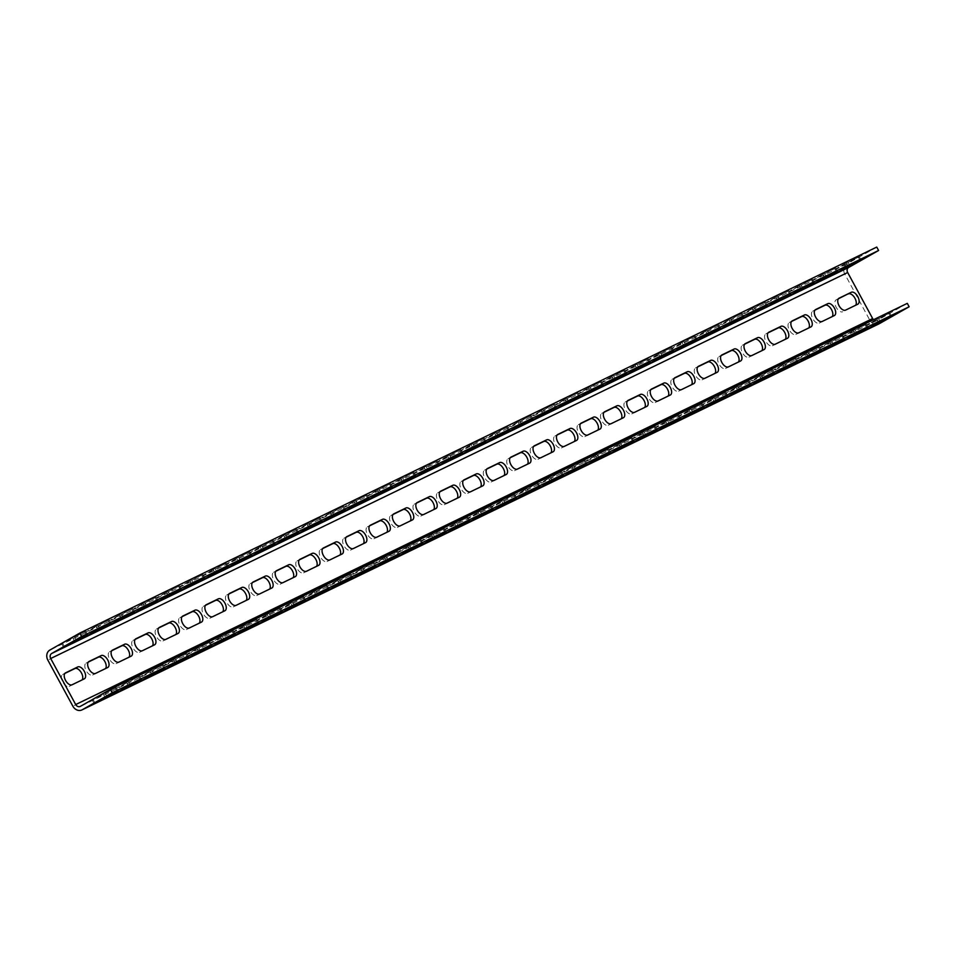 <?xml version="1.0" encoding="UTF-8"?>
<svg xmlns="http://www.w3.org/2000/svg" width="957" height="957" viewBox="0 0 957 957"><rect width="100%" height="100%" fill="white"/><g stroke="black" fill="none" stroke-linecap="round" stroke-linejoin="round"><path stroke-width="0.72" stroke-dasharray="4.79 3.59" d="M876.744 247.073L846.801 264.06A7.764 6.555 -115.8 0 0 844.804 274.121L869.805 320.164A7.764 6.555 -115.8 0 0 878.562 324.064M907.296 303.357L877.366 320.344A3.888 3.278 64.2 0 1 877.198 320.428A3.888 3.278 64.2 0 1 873.55 319.698M846.096 262.984L836.119 268.654L859.266 256.667L846.096 262.984L847.95 266.393M822.661 274.336L812.684 280.006L835.832 268.02L822.661 274.336L824.515 277.745M799.215 285.688L789.238 291.359L812.385 279.372L799.215 285.688L801.069 289.098M775.78 297.041L765.803 302.711L788.951 290.725L775.78 297.041L777.634 300.45M752.334 308.393L742.357 314.063L765.504 302.089L752.334 308.393L754.188 311.815M728.899 319.746L718.922 325.416L742.07 313.441L728.899 319.746L730.753 323.167M705.465 331.11L695.476 336.768L718.623 324.794L705.465 331.11L707.307 334.519M682.018 342.462L672.041 348.121L695.189 336.146L682.018 342.462L683.872 345.872M658.583 353.815L648.595 359.473L671.754 347.499L658.583 353.815L660.426 357.224M635.137 365.167L625.16 370.826L648.308 358.851L635.137 365.167L636.991 368.577M611.702 376.52L601.726 382.178L624.873 370.203L611.702 376.52L613.557 379.929M588.256 387.872L578.279 393.53L601.427 381.556L588.256 387.872L590.11 391.281M564.821 399.225L554.845 404.883L577.992 392.908L564.821 399.225L566.676 402.634M541.375 410.577L531.398 416.235L554.546 404.261L541.375 410.577L543.229 413.986M517.94 421.929L507.964 427.588L531.111 415.613L517.94 421.929L519.795 425.339M494.494 433.282L484.517 438.94L507.665 426.966L494.494 433.282L496.348 436.691M471.059 444.634L461.083 450.292L484.23 438.318L471.059 444.634L472.914 448.043M447.625 455.987L437.636 461.645L460.796 449.67L447.625 455.987L449.467 459.396M424.178 467.339L414.202 473.009L437.349 461.023L424.178 467.339L426.032 470.748M400.744 478.691L390.755 484.362L413.914 472.375L400.744 478.691L402.586 482.101M377.297 490.044L367.321 495.714L390.468 483.728L377.297 490.044L379.151 493.453M353.863 501.396L343.886 507.066L367.033 495.08L353.863 501.396L355.717 504.806M330.416 512.749L320.439 518.419L343.587 506.444L330.416 512.749L332.27 516.17M306.982 524.101L297.005 529.771L320.152 517.797L306.982 524.101L308.836 527.522M283.535 535.465L273.558 541.124L296.706 529.149L283.535 535.465L285.389 538.875M260.101 546.818L250.124 552.476L273.271 540.502L260.101 546.818L261.955 550.227M236.666 558.17L226.677 563.829L249.837 551.854L236.666 558.17L238.508 561.58M213.22 569.523L203.243 575.181L226.39 563.206L213.22 569.523L215.074 572.932M189.785 580.875L179.796 586.533L202.956 574.559L189.785 580.875L191.627 584.284M166.339 592.227L156.362 597.886L179.509 585.911L166.339 592.227L168.193 595.637M142.904 603.58L132.927 609.238L156.075 597.264L142.904 603.58L144.758 606.989M119.458 614.932L109.481 620.591L132.628 608.616L119.458 614.932L121.312 618.342M96.023 626.285L86.046 631.943L109.194 619.969L96.023 626.285L97.877 629.694M72.576 637.637L62.6 643.295L85.747 631.321L72.576 637.637L74.431 641.046M876.648 319.267L866.671 324.925L889.819 312.951L876.648 319.267L878.502 322.676M853.213 330.62L843.237 336.278L866.384 324.303L853.213 330.62L855.068 334.029M829.779 341.972L819.79 347.63L842.95 335.656L829.779 341.972L831.621 345.381M806.332 353.324L796.356 358.983L819.503 347.008L806.332 353.324L808.187 356.734M782.898 364.677L772.909 370.335L796.068 358.361L782.898 364.677L784.74 368.086M759.451 376.029L749.475 381.687L772.622 369.713L759.451 376.029L761.305 379.439M736.017 387.382L726.04 393.04L749.187 381.065L736.017 387.382L737.871 390.791M712.57 398.734L702.594 404.392L725.741 392.418L712.57 398.734L714.424 402.143M689.136 410.086L679.159 415.745L702.306 403.77L689.136 410.086L690.99 413.496M665.689 421.439L655.712 427.097L678.86 415.123L665.689 421.439L667.543 424.848M642.255 432.791L632.278 438.45L655.425 426.475L642.255 432.791L644.109 436.201M618.82 444.144L608.831 449.802L631.991 437.827L618.82 444.144L620.662 447.553M595.374 455.496L585.397 461.166L608.544 449.18L595.374 455.496L597.228 458.905M571.939 466.849L561.95 472.519L585.11 460.532L571.939 466.849L573.781 470.258M548.493 478.201L538.516 483.871L561.663 471.885L548.493 478.201L550.347 481.61M525.058 489.553L515.081 495.224L538.229 483.249L525.058 489.553L526.912 492.963M501.612 500.906L491.635 506.576L514.782 494.602L501.612 500.906L503.466 504.327M478.177 512.258L468.2 517.928L491.348 505.954L478.177 512.258L480.031 515.679M454.731 523.623L444.754 529.281L467.901 517.306L454.731 523.623L456.585 527.032M431.296 534.975L421.319 540.633L444.467 528.659L431.296 534.975L433.15 538.384M407.849 546.327L397.873 551.986L421.02 540.011L407.849 546.327L409.704 549.737M384.415 557.68L374.438 563.338L397.586 551.364L384.415 557.68L386.269 561.089M360.98 569.032L350.992 574.69L374.151 562.716L360.98 569.032L362.823 572.442M337.534 580.385L327.557 586.043L350.705 574.068L337.534 580.385L339.388 583.794M314.099 591.737L304.111 597.395L327.27 585.421L314.099 591.737L315.954 595.146M290.653 603.089L280.676 608.748L303.824 596.773L290.653 603.089L292.507 606.499M267.218 614.442L257.242 620.1L280.389 608.126L267.218 614.442L269.073 617.851M243.772 625.794L233.795 631.453L256.943 619.478L243.772 625.794L245.626 629.204M220.337 637.147L210.361 642.805L233.508 630.83L220.337 637.147L222.191 640.556M196.891 648.499L186.914 654.169L210.061 642.183L196.891 648.499L198.745 651.908M173.456 659.852L163.48 665.522L186.627 653.535L173.456 659.852L175.31 663.261M150.022 671.204L140.033 676.874L163.192 664.888L150.022 671.204L151.864 674.613M126.575 682.556L116.598 688.227L139.746 676.24L126.575 682.556L128.429 685.966M103.141 693.909L93.152 699.579L116.311 687.604L103.141 693.909L104.983 697.318M857.891 304.159L855.032 305.773A6.795 3.637 60.4 0 1 854.924 305.833L845.581 310.128M838.392 298.763L836.251 299.804A6.795 3.637 60.4 0 0 836.143 299.864A6.795 3.637 60.4 0 0 836.262 307.46A6.795 3.637 60.4 0 0 842.734 311.743M855.032 305.773A6.795 3.637 60.4 0 0 855.642 305.259M832.195 316.611A6.795 3.637 -119.6 0 1 831.597 317.126A6.795 3.637 -119.6 0 1 831.477 317.186L819.288 323.095A6.795 3.637 -119.6 0 1 812.828 318.813A6.795 3.637 -119.6 0 1 812.696 311.216A6.795 3.637 -119.6 0 1 812.816 311.157L814.945 310.116M808.761 327.964A6.795 3.637 -119.6 0 1 808.151 328.478A6.795 3.637 -119.6 0 1 808.043 328.538L795.853 334.448A6.795 3.637 -119.6 0 1 789.393 330.177A6.795 3.637 -119.6 0 1 789.262 322.569A6.795 3.637 -119.6 0 1 789.369 322.509L791.511 321.468M785.314 339.316A6.795 3.637 -119.6 0 1 784.716 339.843A6.795 3.637 -119.6 0 1 784.596 339.891L772.419 345.8A6.795 3.637 -119.6 0 1 765.947 341.529A6.795 3.637 -119.6 0 1 765.815 333.921A6.795 3.637 -119.6 0 1 765.935 333.861L768.064 332.833M761.88 350.669A6.795 3.637 -119.6 0 1 761.27 351.195A6.795 3.637 -119.6 0 1 761.162 351.255L748.972 357.152A6.795 3.637 -119.6 0 1 742.512 352.882A6.795 3.637 -119.6 0 1 742.381 345.274A6.795 3.637 -119.6 0 1 742.488 345.214L744.63 344.185M738.433 362.021A6.795 3.637 -119.6 0 1 737.835 362.547A6.795 3.637 -119.6 0 1 737.727 362.607L725.538 368.505A6.795 3.637 -119.6 0 1 719.066 364.234A6.795 3.637 -119.6 0 1 718.934 356.626A6.795 3.637 -119.6 0 1 719.054 356.566L721.183 355.537M714.999 373.374A6.795 3.637 -119.6 0 1 714.401 373.9A6.795 3.637 -119.6 0 1 714.281 373.96L702.091 379.857A6.795 3.637 -119.6 0 1 695.631 375.587A6.795 3.637 -119.6 0 1 695.5 367.978A6.795 3.637 -119.6 0 1 695.607 367.919L697.749 366.89M691.552 384.726A6.795 3.637 -119.6 0 1 690.954 385.252A6.795 3.637 -119.6 0 1 690.846 385.312L678.657 391.21A6.795 3.637 -119.6 0 1 672.185 386.939A6.795 3.637 -119.6 0 1 672.065 379.331A6.795 3.637 -119.6 0 1 672.173 379.271L674.314 378.242M668.118 396.078A6.795 3.637 -119.6 0 1 667.519 396.605A6.795 3.637 -119.6 0 1 667.4 396.665L655.21 402.562A6.795 3.637 -119.6 0 1 648.75 398.291A6.795 3.637 -119.6 0 1 648.619 390.683A6.795 3.637 -119.6 0 1 648.726 390.623L650.868 389.595M644.671 407.431A6.795 3.637 -119.6 0 1 644.073 407.957A6.795 3.637 -119.6 0 1 643.965 408.017L631.776 413.914A6.795 3.637 -119.6 0 1 625.304 409.644A6.795 3.637 -119.6 0 1 625.184 402.036A6.795 3.637 -119.6 0 1 625.292 401.976L627.433 400.947M621.237 418.783A6.795 3.637 -119.6 0 1 620.638 419.31A6.795 3.637 -119.6 0 1 620.519 419.369L608.329 425.267A6.795 3.637 -119.6 0 1 601.869 420.996A6.795 3.637 -119.6 0 1 601.738 413.388A6.795 3.637 -119.6 0 1 601.857 413.328L603.987 412.3M597.802 430.136A6.795 3.637 -119.6 0 1 597.192 430.662A6.795 3.637 -119.6 0 1 597.084 430.722L584.894 436.619A6.795 3.637 -119.6 0 1 578.435 432.349A6.795 3.637 -119.6 0 1 578.303 424.741A6.795 3.637 -119.6 0 1 578.411 424.693L580.552 423.652M574.356 441.488A6.795 3.637 -119.6 0 1 573.757 442.014A6.795 3.637 -119.6 0 1 573.638 442.074L561.46 447.972A6.795 3.637 -119.6 0 1 554.988 443.701A6.795 3.637 -119.6 0 1 554.857 436.105A6.795 3.637 -119.6 0 1 554.976 436.045L557.106 435.004M550.921 452.84A6.795 3.637 -119.6 0 1 550.311 453.367A6.795 3.637 -119.6 0 1 550.203 453.427L538.013 459.336A6.795 3.637 -119.6 0 1 531.554 455.053A6.795 3.637 -119.6 0 1 531.422 447.457A6.795 3.637 -119.6 0 1 531.53 447.398L533.671 446.357M527.474 464.193A6.795 3.637 -119.6 0 1 526.876 464.719A6.795 3.637 -119.6 0 1 526.769 464.779L514.579 470.688A6.795 3.637 -119.6 0 1 508.107 466.406A6.795 3.637 -119.6 0 1 507.976 458.81A6.795 3.637 -119.6 0 1 508.095 458.75L510.225 457.709M504.04 475.545A6.795 3.637 -119.6 0 1 503.43 476.072A6.795 3.637 -119.6 0 1 503.322 476.131L491.132 482.041A6.795 3.637 -119.6 0 1 484.673 477.758A6.795 3.637 -119.6 0 1 484.541 470.162A6.795 3.637 -119.6 0 1 484.649 470.102L486.79 469.062M480.593 486.898A6.795 3.637 -119.6 0 1 479.995 487.424A6.795 3.637 -119.6 0 1 479.888 487.484L467.698 493.393A6.795 3.637 -119.6 0 1 461.226 489.111A6.795 3.637 -119.6 0 1 461.095 481.515A6.795 3.637 -119.6 0 1 461.214 481.455L463.355 480.414M457.159 498.262A6.795 3.637 -119.6 0 1 456.561 498.776A6.795 3.637 -119.6 0 1 456.441 498.836L444.251 504.746A6.795 3.637 -119.6 0 1 437.792 500.463A6.795 3.637 -119.6 0 1 437.66 492.867A6.795 3.637 -119.6 0 1 437.768 492.807L439.909 491.766M433.712 509.614A6.795 3.637 -119.6 0 1 433.114 510.129A6.795 3.637 -119.6 0 1 433.007 510.189L420.817 516.098A6.795 3.637 -119.6 0 1 414.345 511.816A6.795 3.637 -119.6 0 1 414.225 504.219A6.795 3.637 -119.6 0 1 414.333 504.16L416.474 503.119M410.278 520.967A6.795 3.637 -119.6 0 1 409.68 521.481A6.795 3.637 -119.6 0 1 409.56 521.541L397.37 527.451A6.795 3.637 -119.6 0 1 390.911 523.168A6.795 3.637 -119.6 0 1 390.779 515.572A6.795 3.637 -119.6 0 1 390.899 515.512L393.028 514.471M386.843 532.319A6.795 3.637 -119.6 0 1 386.233 532.834A6.795 3.637 -119.6 0 1 386.126 532.893L373.936 538.803A6.795 3.637 -119.6 0 1 367.464 534.532A6.795 3.637 -119.6 0 1 367.344 526.924A6.795 3.637 -119.6 0 1 367.452 526.864L369.593 525.836M363.397 543.672A6.795 3.637 -119.6 0 1 362.799 544.198A6.795 3.637 -119.6 0 1 362.679 544.246L350.489 550.155A6.795 3.637 -119.6 0 1 344.03 545.885A6.795 3.637 -119.6 0 1 343.898 538.277A6.795 3.637 -119.6 0 1 344.018 538.217L346.147 537.188M339.962 555.024A6.795 3.637 -119.6 0 1 339.352 555.55A6.795 3.637 -119.6 0 1 339.245 555.61L327.055 561.508A6.795 3.637 -119.6 0 1 320.595 557.237A6.795 3.637 -119.6 0 1 320.463 549.629A6.795 3.637 -119.6 0 1 320.571 549.569L322.712 548.54M316.516 566.377A6.795 3.637 -119.6 0 1 315.918 566.903A6.795 3.637 -119.6 0 1 315.798 566.963L303.62 572.86A6.795 3.637 -119.6 0 1 297.149 568.59A6.795 3.637 -119.6 0 1 297.017 560.981A6.795 3.637 -119.6 0 1 297.137 560.922L299.266 559.893M293.081 577.729A6.795 3.637 -119.6 0 1 292.471 578.255A6.795 3.637 -119.6 0 1 292.363 578.315L280.174 584.213A6.795 3.637 -119.6 0 1 273.714 579.942A6.795 3.637 -119.6 0 1 273.582 572.334A6.795 3.637 -119.6 0 1 273.69 572.274L275.831 571.245M269.635 589.081A6.795 3.637 -119.6 0 1 269.037 589.608A6.795 3.637 -119.6 0 1 268.929 589.668L256.739 595.565A6.795 3.637 -119.6 0 1 250.267 591.294A6.795 3.637 -119.6 0 1 250.136 583.686A6.795 3.637 -119.6 0 1 250.255 583.626L252.385 582.598M246.2 600.434A6.795 3.637 -119.6 0 1 245.602 600.96A6.795 3.637 -119.6 0 1 245.482 601.02L233.293 606.917A6.795 3.637 -119.6 0 1 226.833 602.647A6.795 3.637 -119.6 0 1 226.701 595.039A6.795 3.637 -119.6 0 1 226.809 594.979L228.95 593.95M222.754 611.786A6.795 3.637 -119.6 0 1 222.156 612.313A6.795 3.637 -119.6 0 1 222.048 612.372L209.858 618.27A6.795 3.637 -119.6 0 1 203.386 613.999A6.795 3.637 -119.6 0 1 203.267 606.391A6.795 3.637 -119.6 0 1 203.374 606.331L205.516 605.303M199.319 623.139A6.795 3.637 -119.6 0 1 198.721 623.665A6.795 3.637 -119.6 0 1 198.601 623.725L186.412 629.622A6.795 3.637 -119.6 0 1 179.952 625.352A6.795 3.637 -119.6 0 1 179.82 617.744A6.795 3.637 -119.6 0 1 179.94 617.684L182.069 616.655M175.885 634.491A6.795 3.637 -119.6 0 1 175.275 635.017A6.795 3.637 -119.6 0 1 175.167 635.077L162.977 640.975A6.795 3.637 -119.6 0 1 156.505 636.704A6.795 3.637 -119.6 0 1 156.386 629.096A6.795 3.637 -119.6 0 1 156.493 629.048L158.635 628.007M152.438 645.843A6.795 3.637 -119.6 0 1 151.84 646.37A6.795 3.637 -119.6 0 1 151.72 646.43L139.531 652.327A6.795 3.637 -119.6 0 1 133.071 648.056A6.795 3.637 -119.6 0 1 132.939 640.46A6.795 3.637 -119.6 0 1 133.059 640.4L135.188 639.36M129.004 657.196A6.795 3.637 -119.6 0 1 128.394 657.722A6.795 3.637 -119.6 0 1 128.286 657.782L116.096 663.691A6.795 3.637 -119.6 0 1 109.636 659.409A6.795 3.637 -119.6 0 1 109.505 651.813A6.795 3.637 -119.6 0 1 109.612 651.753L111.754 650.712M105.557 668.548A6.795 3.637 -119.6 0 1 104.959 669.075A6.795 3.637 -119.6 0 1 104.839 669.134L92.662 675.044A6.795 3.637 -119.6 0 1 86.19 670.761A6.795 3.637 -119.6 0 1 86.058 663.165A6.795 3.637 -119.6 0 1 86.178 663.105L88.307 662.065M82.123 679.901A6.795 3.637 -119.6 0 1 81.512 680.427A6.795 3.637 -119.6 0 1 81.405 680.487L69.215 686.396A6.795 3.637 -119.6 0 1 62.755 682.114A6.795 3.637 -119.6 0 1 62.624 674.518A6.795 3.637 -119.6 0 1 62.731 674.458L64.873 673.417M846.801 264.06L49.848 650.066M877.366 320.344L80.4 706.35M869.805 320.164L72.852 706.17M844.804 274.121L47.85 660.127M854.924 305.833L857.771 304.218M836.251 299.804L838.882 298.309M819.288 323.095L822.147 321.48M812.816 311.157L815.448 309.661M831.477 317.186L834.337 315.571M795.853 334.448L798.7 332.833M789.369 322.509L792.001 321.014M808.043 328.538L810.89 326.923M772.419 345.8L775.266 344.185M765.935 333.861L768.567 332.366M784.596 339.891L787.455 338.276M748.972 357.152L751.819 355.537M742.488 345.214L745.12 343.719M761.162 351.255L764.009 349.628M725.538 368.505L728.385 366.89M719.054 356.566L721.686 355.071M737.727 362.607L740.574 360.98M702.091 379.857L704.95 378.242M695.607 367.919L698.239 366.423M714.281 373.96L717.128 372.333M678.657 391.21L681.504 389.595M672.173 379.271L674.805 377.788M690.846 385.312L693.693 383.685M655.21 402.562L658.069 400.947M648.726 390.623L651.358 389.14M667.4 396.665L670.259 395.038M631.776 413.914L634.623 412.3M625.292 401.976L627.924 400.493M643.965 408.017L646.812 406.402M608.329 425.267L611.188 423.652M601.857 413.328L604.477 411.845M620.519 419.369L623.378 417.754M584.894 436.619L587.742 435.004M578.411 424.693L581.043 423.197M597.084 430.722L599.931 429.107M561.46 447.972L564.307 446.357M554.976 436.045L557.608 434.55M573.638 442.074L576.497 440.459M538.013 459.336L540.861 457.709M531.53 447.398L534.162 445.902M550.203 453.427L553.05 451.812M514.579 470.688L517.426 469.062M508.095 458.75L510.727 457.255M526.769 464.779L529.616 463.164M491.132 482.041L493.991 480.414M484.649 470.102L487.28 468.607M503.322 476.131L506.169 474.516M467.698 493.393L470.545 491.766M461.214 481.455L463.846 479.959M479.888 487.484L482.735 485.869M444.251 504.746L447.11 503.131M437.768 492.807L440.399 491.312M456.441 498.836L459.3 497.221M420.817 516.098L423.664 514.483M414.333 504.16L416.965 502.664M433.007 510.189L435.854 508.574M397.37 527.451L400.229 525.836M390.899 515.512L393.518 514.017M409.56 521.541L412.419 519.926M373.936 538.803L376.783 537.188M367.452 526.864L370.084 525.369M386.126 532.893L388.973 531.279M350.489 550.155L353.348 548.54M344.018 538.217L346.649 536.721M362.679 544.246L365.538 542.631M327.055 561.508L329.902 559.893M320.571 549.569L323.203 548.074M339.245 555.61L342.092 553.983M303.62 572.86L306.467 571.245M297.137 560.922L299.768 559.426M315.798 566.963L318.657 565.336M280.174 584.213L283.021 582.598M273.69 572.274L276.322 570.779M292.363 578.315L295.211 576.688M256.739 595.565L259.586 593.95M250.255 583.626L252.887 582.143M268.929 589.668L271.776 588.041M233.293 606.917L236.152 605.303M226.809 594.979L229.441 593.496M245.482 601.02L248.33 599.405M209.858 618.27L212.705 616.655M203.374 606.331L206.006 604.848M222.048 612.372L224.895 610.757M186.412 629.622L189.271 628.007M179.94 617.684L182.56 616.2M198.601 623.725L201.46 622.11M162.977 640.975L165.824 639.36M156.493 629.048L159.125 627.553M175.167 635.077L178.014 633.462M139.531 652.327L142.39 650.712M133.059 640.4L135.679 638.905M151.72 646.43L154.579 644.815M116.096 663.691L118.943 662.065M109.612 651.753L112.244 650.258M128.286 657.782L131.133 656.167M92.662 675.044L95.509 673.417M86.178 663.105L88.81 661.61M104.839 669.134L107.698 667.519M69.215 686.396L72.062 684.769M62.731 674.458L65.363 672.962M81.405 680.487L84.252 678.872M837.865 271.872L836.119 268.654M868.43 328.143L866.671 324.925M849.804 265.496L848.309 262.744M880.356 321.779L878.861 319.016M860.14 260.495L858.285 257.086M890.692 316.767L888.838 313.358M814.431 283.224L812.684 280.006M844.983 339.496L843.237 336.278M826.358 276.848L824.862 274.097M856.922 333.132L855.426 330.368M836.693 271.848L834.851 268.439M867.257 328.119L865.403 324.71M790.984 294.577L789.238 291.359M821.549 350.848L819.79 347.63M802.923 288.201L801.428 285.449M833.475 344.484L831.98 341.721M813.259 283.2L811.404 279.791M843.811 339.472L841.957 336.063M767.55 305.929L765.803 302.711M798.102 362.201L796.356 358.983M779.488 299.553L777.993 296.802M810.041 355.837L808.545 353.085M789.824 294.553L787.97 291.143M820.376 350.824L818.522 347.415M744.103 317.281L742.357 314.063M774.668 373.553L772.909 370.335M756.042 310.905L754.547 308.154M786.594 367.189L785.099 364.438M766.378 305.905L764.523 302.496M796.93 362.177L795.088 358.767M720.669 328.634L718.922 325.416M751.221 384.905L749.475 381.687M732.607 322.27L731.112 319.506M763.16 378.541L761.664 375.79M742.943 317.257L741.089 313.848M773.495 373.529L771.641 370.12M697.234 339.986L695.476 336.768M727.787 396.27L726.04 393.04M709.161 333.622L707.666 330.859M739.713 389.894L738.218 387.142M719.497 328.61L717.642 325.201M750.049 384.881L748.207 381.472M673.788 351.339L672.041 348.121M704.34 407.622L702.594 404.392M685.726 344.975L684.231 342.211M716.279 401.246L714.783 398.495M696.062 339.962L694.208 336.553M726.614 396.246L724.76 392.825M650.353 362.691L648.595 359.473M680.906 418.975L679.159 415.745M662.28 356.327L660.785 353.564M692.844 412.599L691.349 409.847M672.615 351.315L670.773 347.905M703.18 407.598L701.325 404.177M626.907 374.043L625.16 370.826M657.459 430.327L655.712 427.097M638.845 367.679L637.35 364.928M669.398 423.951L667.902 421.2M649.181 362.667L647.327 359.258M679.733 418.951L677.879 415.541M603.472 385.396L601.726 382.178M634.024 441.679L632.278 438.45M615.399 379.032L613.904 376.28M645.963 435.303L644.468 432.552M625.734 374.02L623.892 370.61M656.299 430.303L654.444 426.894M580.026 396.748L578.279 393.53M610.59 453.032L608.831 449.802M591.964 390.384L590.469 387.633M622.517 446.656L621.021 443.904M602.3 385.372L600.446 381.963M632.852 441.656L630.998 438.246M556.591 408.113L554.845 404.883M587.143 464.384L585.397 461.166M568.53 401.737L567.034 398.985M599.082 458.008L597.587 455.257M578.865 396.724L577.011 393.315M609.418 453.008L607.563 449.599M533.145 419.465L531.398 416.235M563.709 475.737L561.95 472.519M545.083 413.089L543.588 410.338M575.635 469.361L574.14 466.609M555.419 408.077L553.565 404.667M585.971 464.36L584.129 460.951M509.71 430.817L507.964 427.588M540.262 487.089L538.516 483.871M521.649 424.441L520.153 421.69M552.201 480.713L550.706 477.962M531.984 419.441L530.13 416.02M562.537 475.713L560.682 472.303M486.276 442.17L484.517 438.94M516.828 498.441L515.081 495.224M498.202 435.794L496.707 433.043M528.754 492.065L527.259 489.314M508.538 430.794L506.684 427.384M539.09 487.065L537.248 483.656M462.829 453.522L461.083 450.292M493.381 509.794L491.635 506.576M474.768 447.146L473.272 444.395M505.32 503.418L503.825 500.667M485.103 442.146L483.249 438.737M515.656 498.418L513.801 495.008M439.395 464.875L437.636 461.645M469.947 521.146L468.2 517.928M451.321 458.499L449.826 455.747M481.885 514.782L480.39 512.019M461.657 453.498L459.815 450.089M492.221 509.77L490.367 506.361M415.948 476.227L414.202 473.009M446.5 532.499L444.754 529.281M427.887 469.851L426.391 467.1M458.439 526.135L456.944 523.371M438.222 464.851L436.368 461.441M468.774 521.122L466.92 517.713M392.514 487.58L390.755 484.362M423.066 543.851L421.319 540.633M404.44 481.204L402.945 478.452M435.004 537.487L433.509 534.724M414.776 476.203L412.934 472.794M445.34 532.475L443.486 529.065M369.067 498.932L367.321 495.714M399.631 555.204L397.873 551.986M381.006 492.556L379.51 489.805M411.558 548.84L410.063 546.076M391.341 487.556L389.487 484.146M421.893 543.827L420.039 540.418M345.633 510.284L343.886 507.066M376.185 566.556L374.438 563.338M357.571 503.908L356.076 501.157M388.123 560.192L386.628 557.441M367.907 498.908L366.053 495.499M398.459 555.18L396.605 551.77M322.186 521.637L320.439 518.419M352.75 577.908L350.992 574.69M334.125 515.261L332.629 512.509M364.677 571.544L363.182 568.793M344.46 510.26L342.606 506.851M375.012 566.532L373.17 563.123M298.751 532.989L297.005 529.771M329.304 589.273L327.557 586.043M310.69 526.625L309.195 523.862M341.242 582.897L339.747 580.145M321.026 521.613L319.171 518.204M351.578 577.884L349.724 574.475M275.305 544.342L273.558 541.124M305.869 600.625L304.111 597.395M287.244 537.978L285.748 535.214M317.796 594.249L316.3 591.498M297.579 532.965L295.725 529.556M328.131 589.237L326.289 585.828M251.87 555.694L250.124 552.476M282.423 611.978L280.676 608.748M263.809 549.33L262.314 546.567M294.361 605.602L292.866 602.85M274.145 544.318L272.29 540.908M304.697 600.601L302.843 597.18M228.436 567.046L226.677 563.829M258.988 623.33L257.242 620.1M240.363 560.682L238.867 557.919M270.927 616.954L269.431 614.203M250.698 555.67L248.844 552.261M281.262 611.954L279.408 608.532M204.989 578.399L203.243 575.181M235.542 634.682L233.795 631.453M216.928 572.035L215.433 569.283M247.48 628.306L245.985 625.555M227.264 567.023L225.409 563.613M257.816 623.306L255.962 619.897M181.555 589.751L179.796 586.533M212.107 646.035L210.361 642.805M193.481 583.387L191.986 580.636M224.046 639.659L222.55 636.907M203.817 578.375L201.975 574.966M234.381 634.658L232.527 631.249M158.108 601.104L156.362 597.886M188.661 657.387L186.914 654.169M170.047 594.74L168.552 591.988M200.599 651.011L199.104 648.26M180.383 589.727L178.528 586.318M210.935 646.011L209.081 642.602M134.674 612.468L132.927 609.238M165.226 668.74L163.48 665.522M146.6 606.092L145.105 603.341M177.165 662.364L175.669 659.612M156.936 601.08L155.094 597.67M187.5 657.363L185.646 653.954M111.227 623.82L109.481 620.591M141.792 680.092L140.033 676.874M123.166 617.444L121.671 614.693M153.718 673.716L152.223 670.965M133.501 612.444L131.647 609.023M164.054 668.716L162.2 665.306M87.793 635.173L86.046 631.943M118.345 691.444L116.598 688.227M99.731 628.797L98.236 626.045M130.284 685.068L128.788 682.317M110.067 623.797L108.213 620.375M140.619 680.068L138.765 676.659M64.346 646.525L62.6 643.295M94.91 702.797L93.152 699.579M76.285 640.149L74.79 637.398M106.837 696.421L105.342 693.669M86.62 635.149L84.766 631.74M117.173 691.421L115.33 688.011M877.198 320.428L80.244 706.433M838.99 298.249L836.143 299.864M815.555 309.601L812.696 311.216M834.444 315.511L831.597 317.126M792.109 320.954L789.262 322.569M811.01 326.863L808.151 328.478M768.674 332.306L765.815 333.921M787.563 338.216L784.716 339.843M745.228 343.659L742.381 345.274M764.129 349.568L761.27 351.195M721.793 355.011L718.934 356.626M740.682 360.921L737.835 362.547M698.347 366.364L695.5 367.978M717.248 372.273L714.401 373.9M674.912 377.716L672.065 379.331M693.801 383.625L690.954 385.252M651.466 389.068L648.619 390.683M670.367 394.99L667.519 396.605M628.031 400.421L625.184 402.036M646.932 406.342L644.073 407.957M604.597 411.773L601.738 413.388M623.486 417.695L620.638 419.31M581.15 423.126L578.303 424.741M600.051 429.047L597.192 430.662M557.716 434.478L554.857 436.105M576.604 440.399L573.757 442.014M534.269 445.83L531.422 447.457M553.17 451.752L550.311 453.367M510.835 457.183L507.976 458.81M529.723 463.104L526.876 464.719M487.388 468.535L484.541 470.162M506.289 474.457L503.43 476.072M463.954 479.9L461.095 481.515M482.842 485.809L479.995 487.424M440.507 491.252L437.66 492.867M459.408 497.162L456.561 498.776M417.073 502.604L414.225 504.219M435.961 508.514L433.114 510.129M393.626 513.957L390.779 515.572M412.527 519.866L409.68 521.481M370.192 525.309L367.344 526.924M389.092 531.219L386.233 532.834M346.757 536.662L343.898 538.277M365.646 542.571L362.799 544.198M323.31 548.014L320.463 549.629M342.211 553.924L339.352 555.55M299.876 559.367L297.017 560.981M318.765 565.276L315.918 566.903M276.429 570.719L273.582 572.334M295.33 576.628L292.471 578.255M252.995 582.071L250.136 583.686M271.884 587.993L269.037 589.608M229.548 593.424L226.701 595.039M248.449 599.345L245.602 600.96M206.114 604.776L203.267 606.391M225.003 610.698L222.156 612.313M182.667 616.129L179.82 617.744M201.568 622.05L198.721 623.665M159.233 627.481L156.386 629.096M178.134 633.402L175.275 635.017M135.798 638.833L132.939 640.46M154.687 644.755L151.84 646.37M112.352 650.186L109.505 651.813M131.253 656.107L128.394 657.722M88.917 661.538L86.058 663.165M107.806 667.46L104.959 669.075M65.471 672.891L62.624 674.518M84.372 678.812L81.512 680.427M835.138 269.061L836.992 272.47M865.69 325.332L867.544 328.741M859.266 256.667L861.121 260.077M889.819 312.951L891.673 316.36M811.703 280.413L813.546 283.822M842.256 336.685L844.11 340.094M835.832 268.02L837.686 271.429M866.384 324.303L868.238 327.713M788.257 291.765L790.111 295.175M818.809 348.037L820.663 351.446M812.385 279.372L814.24 282.793M842.95 335.656L844.792 339.065M764.822 303.118L766.665 306.527M795.375 359.389L797.229 362.799M788.951 290.725L790.805 294.146M819.503 347.008L821.357 350.418M741.376 314.47L743.23 317.88M771.928 370.742L773.782 374.163M765.504 302.089L767.358 305.498M796.068 358.361L797.911 361.77M717.941 325.823L719.796 329.232M748.494 382.094L750.348 385.515M742.07 313.441L743.924 316.851M772.622 369.713L774.476 373.122M694.495 337.175L696.349 340.584M725.059 393.459L726.901 396.868M718.623 324.794L720.477 328.203M749.187 381.065L751.042 384.475M671.06 348.527L672.915 351.937M701.613 404.811L703.467 408.22M695.189 336.146L697.043 339.556M725.741 392.418L727.595 395.827M647.614 359.88L649.468 363.289M678.178 416.163L680.02 419.573M671.754 347.499L673.596 350.908M702.306 403.77L704.161 407.18M624.179 371.232L626.034 374.642M654.732 427.516L656.586 430.925M648.308 358.851L650.162 362.26M678.86 415.123L680.714 418.532M600.733 382.585L602.587 386.006M631.297 438.868L633.151 442.278M624.873 370.203L626.727 373.613M655.425 426.475L657.28 429.884M577.298 393.937L579.152 397.358M607.851 450.221L609.705 453.63M601.427 381.556L603.281 384.965M631.991 437.827L633.833 441.237M553.864 405.301L555.706 408.711M584.416 461.573L586.27 464.982M577.992 392.908L579.846 396.318M608.544 449.18L610.399 452.589M530.417 416.654L532.271 420.063M560.969 472.925L562.824 476.335M554.546 404.261L556.4 407.67M585.11 460.532L586.952 463.954M506.983 428.006L508.825 431.416M537.535 484.278L539.389 487.687M531.111 415.613L532.965 419.022M561.663 471.885L563.517 475.306M483.536 439.359L485.39 442.768M514.088 495.63L515.943 499.04M507.665 426.966L509.519 430.375M538.229 483.249L540.083 486.658M460.102 450.711L461.956 454.12M490.654 506.983L492.508 510.392M484.23 438.318L486.084 441.727M514.782 494.602L516.636 498.011M436.655 462.064L438.509 465.473M467.219 518.335L469.062 521.744M460.796 449.67L462.638 453.08M491.348 505.954L493.202 509.363M413.221 473.416L415.075 476.825M443.773 529.688L445.627 533.097M437.349 461.023L439.203 464.432M467.901 517.306L469.755 520.716M389.774 484.768L391.628 488.178M420.338 541.04L422.181 544.449M413.914 472.375L415.757 475.785M444.467 528.659L446.321 532.068M366.34 496.121L368.194 499.53M396.892 552.392L398.746 555.802M390.468 483.728L392.322 487.149M421.02 540.011L422.874 543.42M342.905 507.473L344.747 510.882M373.457 563.745L375.311 567.166M367.033 495.08L368.888 498.501M397.586 551.364L399.44 554.773M319.459 518.826L321.313 522.235M350.011 575.097L351.865 578.518M343.587 506.444L345.441 509.854M374.151 562.716L375.993 566.125M296.024 530.178L297.866 533.587M326.576 586.462L328.43 589.871M320.152 517.797L322.007 521.206M350.705 574.068L352.559 577.478M272.578 541.53L274.432 544.94M303.13 597.814L304.984 601.223M296.706 529.149L298.56 532.559M327.27 585.421L329.112 588.83M249.143 552.883L250.997 556.292M279.695 609.166L281.549 612.576M273.271 540.502L275.126 543.911M303.824 596.773L305.678 600.183M225.696 564.235L227.551 567.645M256.261 620.519L258.103 623.928M249.837 551.854L251.679 555.263M280.389 608.126L282.243 611.535M202.262 575.588L204.116 579.009M232.814 631.871L234.668 635.281M226.39 563.206L228.245 566.616M256.943 619.478L258.797 622.887M178.815 586.94L180.67 590.361M209.38 643.224L211.222 646.633M202.956 574.559L204.798 577.968M233.508 630.83L235.362 634.24M155.381 598.304L157.235 601.714M185.933 654.576L187.787 657.985M179.509 585.911L181.363 589.321M210.061 642.183L211.916 645.592M131.934 609.657L133.789 613.066M162.499 665.928L164.353 669.338M156.075 597.264L157.929 600.673M186.627 653.535L188.481 656.945M108.5 621.009L110.354 624.419M139.052 677.281L140.906 680.69M132.628 608.616L134.482 612.025M163.192 664.888L165.035 668.309M85.065 632.362L86.908 635.771M115.618 688.633L117.472 692.043M109.194 619.969L111.048 623.378M139.746 676.24L141.6 679.661M61.619 643.714L63.473 647.123M92.171 699.986L94.025 703.395M85.747 631.321L87.601 634.73M116.311 687.604L118.154 691.014"/><path stroke-width="1.44" d="M878.562 324.064A7.764 6.555 -115.8 0 0 878.897 323.921A7.764 6.555 -115.8 0 0 879.208 323.753L909.15 306.766L907.296 303.357L110.342 689.363L80.4 706.35A3.888 3.278 64.2 0 1 80.244 706.433A3.888 3.278 64.2 0 1 75.699 704.555L50.697 658.512A3.888 3.278 64.2 0 1 51.702 653.475L81.632 636.489L79.79 633.079L49.848 650.066A7.764 6.555 -115.8 0 0 47.85 660.127L72.852 706.17A7.764 6.555 -115.8 0 0 81.931 709.927A7.764 6.555 -115.8 0 0 82.254 709.759L112.196 692.772L110.342 689.363M873.55 319.698A3.888 3.278 64.2 0 1 872.652 318.549L847.663 272.506A3.888 3.278 64.2 0 1 848.656 267.47L878.598 250.483L876.744 247.073L79.79 633.079M878.598 250.483L81.632 636.489M847.95 266.393L837.973 272.063L861.121 260.077L847.95 266.393M824.515 277.745L814.527 283.416L837.686 271.429L824.515 277.745M801.069 289.098L791.092 294.768L814.24 282.793L801.069 289.098M777.634 300.45L767.646 306.12L790.805 294.146L777.634 300.45M754.188 311.815L744.211 317.473L767.358 305.498L754.188 311.815M730.753 323.167L720.777 328.825L743.924 316.851L730.753 323.167M707.307 334.519L697.33 340.178L720.477 328.203L707.307 334.519M683.872 345.872L673.895 351.53L697.043 339.556L683.872 345.872M660.426 357.224L650.449 362.882L673.596 350.908L660.426 357.224M636.991 368.577L627.014 374.235L650.162 362.26L636.991 368.577M613.557 379.929L603.568 385.587L626.727 373.613L613.557 379.929M590.11 391.281L580.133 396.94L603.281 384.965L590.11 391.281M566.676 402.634L556.687 408.292L579.846 396.318L566.676 402.634M543.229 413.986L533.252 419.645L556.4 407.67L543.229 413.986M519.795 425.339L509.818 430.997L532.965 419.022L519.795 425.339M496.348 436.691L486.371 442.349L509.519 430.375L496.348 436.691M472.914 448.043L462.937 453.714L486.084 441.727L472.914 448.043M449.467 459.396L439.49 465.066L462.638 453.08L449.467 459.396M426.032 470.748L416.056 476.419L439.203 464.432L426.032 470.748M402.586 482.101L392.609 487.771L415.757 475.785L402.586 482.101M379.151 493.453L369.175 499.123L392.322 487.149L379.151 493.453M355.717 504.806L345.728 510.476L368.888 498.501L355.717 504.806M332.27 516.17L322.294 521.828L345.441 509.854L332.27 516.17M308.836 527.522L298.847 533.181L322.007 521.206L308.836 527.522M285.389 538.875L275.413 544.533L298.56 532.559L285.389 538.875M261.955 550.227L251.978 555.885L275.126 543.911L261.955 550.227M238.508 561.58L228.532 567.238L251.679 555.263L238.508 561.58M215.074 572.932L205.097 578.59L228.245 566.616L215.074 572.932M191.627 584.284L181.651 589.943L204.798 577.968L191.627 584.284M168.193 595.637L158.216 601.295L181.363 589.321L168.193 595.637M144.758 606.989L134.77 612.647L157.929 600.673L144.758 606.989M121.312 618.342L111.335 624L134.482 612.025L121.312 618.342M97.877 629.694L87.888 635.352L111.048 623.378L97.877 629.694M74.431 641.046L64.454 646.705L87.601 634.73L74.431 641.046M857.771 304.218L845.581 310.128A6.795 3.637 60.4 0 1 839.122 305.845A6.795 3.637 60.4 0 1 838.99 298.249A6.795 3.637 60.4 0 1 839.098 298.189L851.287 292.28A6.795 3.637 60.4 0 1 857.759 296.562A6.795 3.637 60.4 0 1 857.891 304.159A6.795 3.637 60.4 0 1 857.771 304.218M822.147 321.48A6.795 3.637 -119.6 0 1 815.675 317.198A6.795 3.637 -119.6 0 1 815.555 309.601A6.795 3.637 -119.6 0 1 815.663 309.542L827.853 303.632A6.795 3.637 -119.6 0 1 834.313 307.915A6.795 3.637 -119.6 0 1 834.444 315.511A6.795 3.637 -119.6 0 1 834.337 315.571L822.147 321.48M798.7 332.833A6.795 3.637 -119.6 0 1 792.24 328.55A6.795 3.637 -119.6 0 1 792.109 320.954A6.795 3.637 -119.6 0 1 792.229 320.894L804.406 314.985A6.795 3.637 -119.6 0 1 810.878 319.267A6.795 3.637 -119.6 0 1 811.01 326.863A6.795 3.637 -119.6 0 1 810.89 326.923L798.7 332.833M775.266 344.185A6.795 3.637 -119.6 0 1 768.794 339.902A6.795 3.637 -119.6 0 1 768.674 332.306A6.795 3.637 -119.6 0 1 768.782 332.246L780.972 326.337A6.795 3.637 -119.6 0 1 787.432 330.62A6.795 3.637 -119.6 0 1 787.563 338.216A6.795 3.637 -119.6 0 1 787.455 338.276L775.266 344.185M751.819 355.537A6.795 3.637 -119.6 0 1 745.359 351.255A6.795 3.637 -119.6 0 1 745.228 343.659A6.795 3.637 -119.6 0 1 745.347 343.599L757.537 337.689A6.795 3.637 -119.6 0 1 763.997 341.972A6.795 3.637 -119.6 0 1 764.129 349.568A6.795 3.637 -119.6 0 1 764.009 349.628L751.819 355.537M728.385 366.89A6.795 3.637 -119.6 0 1 721.925 362.607A6.795 3.637 -119.6 0 1 721.793 355.011A6.795 3.637 -119.6 0 1 721.901 354.951L734.091 349.042A6.795 3.637 -119.6 0 1 740.562 353.324A6.795 3.637 -119.6 0 1 740.682 360.921A6.795 3.637 -119.6 0 1 740.574 360.98L728.385 366.89M704.95 378.242A6.795 3.637 -119.6 0 1 698.478 373.96A6.795 3.637 -119.6 0 1 698.347 366.364A6.795 3.637 -119.6 0 1 698.466 366.304L710.656 360.394A6.795 3.637 -119.6 0 1 717.116 364.677A6.795 3.637 -119.6 0 1 717.248 372.273A6.795 3.637 -119.6 0 1 717.128 372.333L704.95 378.242M681.504 389.595A6.795 3.637 -119.6 0 1 675.044 385.324A6.795 3.637 -119.6 0 1 674.912 377.716A6.795 3.637 -119.6 0 1 675.02 377.656L687.21 371.759A6.795 3.637 -119.6 0 1 693.681 376.029A6.795 3.637 -119.6 0 1 693.801 383.625A6.795 3.637 -119.6 0 1 693.693 383.685L681.504 389.595M658.069 400.947A6.795 3.637 -119.6 0 1 651.597 396.677A6.795 3.637 -119.6 0 1 651.466 389.068A6.795 3.637 -119.6 0 1 651.585 389.009L663.775 383.111A6.795 3.637 -119.6 0 1 670.235 387.382A6.795 3.637 -119.6 0 1 670.367 394.99A6.795 3.637 -119.6 0 1 670.259 395.038L658.069 400.947M634.623 412.3A6.795 3.637 -119.6 0 1 628.163 408.029A6.795 3.637 -119.6 0 1 628.031 400.421A6.795 3.637 -119.6 0 1 628.139 400.361L640.329 394.463A6.795 3.637 -119.6 0 1 646.8 398.734A6.795 3.637 -119.6 0 1 646.932 406.342A6.795 3.637 -119.6 0 1 646.812 406.402L634.623 412.3M611.188 423.652A6.795 3.637 -119.6 0 1 604.716 419.381A6.795 3.637 -119.6 0 1 604.597 411.773A6.795 3.637 -119.6 0 1 604.704 411.713L616.894 405.816A6.795 3.637 -119.6 0 1 623.354 410.086A6.795 3.637 -119.6 0 1 623.486 417.695A6.795 3.637 -119.6 0 1 623.378 417.754L611.188 423.652M587.742 435.004A6.795 3.637 -119.6 0 1 581.282 430.734A6.795 3.637 -119.6 0 1 581.15 423.126A6.795 3.637 -119.6 0 1 581.258 423.066L593.448 417.168A6.795 3.637 -119.6 0 1 599.919 421.439A6.795 3.637 -119.6 0 1 600.051 429.047A6.795 3.637 -119.6 0 1 599.931 429.107L587.742 435.004M564.307 446.357A6.795 3.637 -119.6 0 1 557.835 442.086A6.795 3.637 -119.6 0 1 557.716 434.478A6.795 3.637 -119.6 0 1 557.823 434.418L570.013 428.521A6.795 3.637 -119.6 0 1 576.473 432.791A6.795 3.637 -119.6 0 1 576.604 440.399A6.795 3.637 -119.6 0 1 576.497 440.459L564.307 446.357M540.861 457.709A6.795 3.637 -119.6 0 1 534.401 453.439A6.795 3.637 -119.6 0 1 534.269 445.83A6.795 3.637 -119.6 0 1 534.389 445.771L546.579 439.873A6.795 3.637 -119.6 0 1 553.038 444.144A6.795 3.637 -119.6 0 1 553.17 451.752A6.795 3.637 -119.6 0 1 553.05 451.812L540.861 457.709M517.426 469.062A6.795 3.637 -119.6 0 1 510.966 464.791A6.795 3.637 -119.6 0 1 510.835 457.183A6.795 3.637 -119.6 0 1 510.942 457.123L523.132 451.226A6.795 3.637 -119.6 0 1 529.604 455.496A6.795 3.637 -119.6 0 1 529.723 463.104A6.795 3.637 -119.6 0 1 529.616 463.164L517.426 469.062M493.991 480.414A6.795 3.637 -119.6 0 1 487.52 476.143A6.795 3.637 -119.6 0 1 487.388 468.535A6.795 3.637 -119.6 0 1 487.508 468.487L499.698 462.578A6.795 3.637 -119.6 0 1 506.157 466.849A6.795 3.637 -119.6 0 1 506.289 474.457A6.795 3.637 -119.6 0 1 506.169 474.516L493.991 480.414M470.545 491.766A6.795 3.637 -119.6 0 1 464.085 487.496A6.795 3.637 -119.6 0 1 463.954 479.9A6.795 3.637 -119.6 0 1 464.061 479.84L476.251 473.93A6.795 3.637 -119.6 0 1 482.723 478.201A6.795 3.637 -119.6 0 1 482.842 485.809A6.795 3.637 -119.6 0 1 482.735 485.869L470.545 491.766M447.11 503.131A6.795 3.637 -119.6 0 1 440.639 498.848A6.795 3.637 -119.6 0 1 440.507 491.252A6.795 3.637 -119.6 0 1 440.627 491.192L452.817 485.283A6.795 3.637 -119.6 0 1 459.276 489.553A6.795 3.637 -119.6 0 1 459.408 497.162A6.795 3.637 -119.6 0 1 459.3 497.221L447.11 503.131M423.664 514.483A6.795 3.637 -119.6 0 1 417.204 510.201A6.795 3.637 -119.6 0 1 417.073 502.604A6.795 3.637 -119.6 0 1 417.18 502.545L429.37 496.635A6.795 3.637 -119.6 0 1 435.842 500.918A6.795 3.637 -119.6 0 1 435.961 508.514A6.795 3.637 -119.6 0 1 435.854 508.574L423.664 514.483M400.229 525.836A6.795 3.637 -119.6 0 1 393.758 521.553A6.795 3.637 -119.6 0 1 393.626 513.957A6.795 3.637 -119.6 0 1 393.746 513.897L405.935 507.988A6.795 3.637 -119.6 0 1 412.395 512.27A6.795 3.637 -119.6 0 1 412.527 519.866A6.795 3.637 -119.6 0 1 412.419 519.926L400.229 525.836M376.783 537.188A6.795 3.637 -119.6 0 1 370.323 532.905A6.795 3.637 -119.6 0 1 370.192 525.309A6.795 3.637 -119.6 0 1 370.299 525.249L382.489 519.34A6.795 3.637 -119.6 0 1 388.961 523.623A6.795 3.637 -119.6 0 1 389.092 531.219A6.795 3.637 -119.6 0 1 388.973 531.279L376.783 537.188M353.348 548.54A6.795 3.637 -119.6 0 1 346.877 544.258A6.795 3.637 -119.6 0 1 346.757 536.662A6.795 3.637 -119.6 0 1 346.865 536.602L359.054 530.692A6.795 3.637 -119.6 0 1 365.514 534.975A6.795 3.637 -119.6 0 1 365.646 542.571A6.795 3.637 -119.6 0 1 365.538 542.631L353.348 548.54M329.902 559.893A6.795 3.637 -119.6 0 1 323.442 555.61A6.795 3.637 -119.6 0 1 323.31 548.014A6.795 3.637 -119.6 0 1 323.43 547.954L335.608 542.045A6.795 3.637 -119.6 0 1 342.08 546.327A6.795 3.637 -119.6 0 1 342.211 553.924A6.795 3.637 -119.6 0 1 342.092 553.983L329.902 559.893M306.467 571.245A6.795 3.637 -119.6 0 1 299.996 566.963A6.795 3.637 -119.6 0 1 299.876 559.367A6.795 3.637 -119.6 0 1 299.984 559.307L312.173 553.397A6.795 3.637 -119.6 0 1 318.633 557.68A6.795 3.637 -119.6 0 1 318.765 565.276A6.795 3.637 -119.6 0 1 318.657 565.336L306.467 571.245M283.021 582.598A6.795 3.637 -119.6 0 1 276.561 578.327A6.795 3.637 -119.6 0 1 276.429 570.719A6.795 3.637 -119.6 0 1 276.549 570.659L288.739 564.762A6.795 3.637 -119.6 0 1 295.199 569.032A6.795 3.637 -119.6 0 1 295.33 576.628A6.795 3.637 -119.6 0 1 295.211 576.688L283.021 582.598M259.586 593.95A6.795 3.637 -119.6 0 1 253.126 589.679A6.795 3.637 -119.6 0 1 252.995 582.071A6.795 3.637 -119.6 0 1 253.103 582.012L265.292 576.114A6.795 3.637 -119.6 0 1 271.764 580.385A6.795 3.637 -119.6 0 1 271.884 587.993A6.795 3.637 -119.6 0 1 271.776 588.041L259.586 593.95M236.152 605.303A6.795 3.637 -119.6 0 1 229.68 601.032A6.795 3.637 -119.6 0 1 229.548 593.424A6.795 3.637 -119.6 0 1 229.668 593.364L241.858 587.466A6.795 3.637 -119.6 0 1 248.318 591.737A6.795 3.637 -119.6 0 1 248.449 599.345A6.795 3.637 -119.6 0 1 248.33 599.405L236.152 605.303M212.705 616.655A6.795 3.637 -119.6 0 1 206.245 612.384A6.795 3.637 -119.6 0 1 206.114 604.776A6.795 3.637 -119.6 0 1 206.222 604.716L218.411 598.819A6.795 3.637 -119.6 0 1 224.883 603.089A6.795 3.637 -119.6 0 1 225.003 610.698A6.795 3.637 -119.6 0 1 224.895 610.757L212.705 616.655M189.271 628.007A6.795 3.637 -119.6 0 1 182.799 623.737A6.795 3.637 -119.6 0 1 182.667 616.129A6.795 3.637 -119.6 0 1 182.787 616.069L194.977 610.171A6.795 3.637 -119.6 0 1 201.437 614.442A6.795 3.637 -119.6 0 1 201.568 622.05A6.795 3.637 -119.6 0 1 201.46 622.11L189.271 628.007M165.824 639.36A6.795 3.637 -119.6 0 1 159.364 635.089A6.795 3.637 -119.6 0 1 159.233 627.481A6.795 3.637 -119.6 0 1 159.34 627.421L171.53 621.524A6.795 3.637 -119.6 0 1 178.002 625.794A6.795 3.637 -119.6 0 1 178.134 633.402A6.795 3.637 -119.6 0 1 178.014 633.462L165.824 639.36M142.39 650.712A6.795 3.637 -119.6 0 1 135.918 646.442A6.795 3.637 -119.6 0 1 135.798 638.833A6.795 3.637 -119.6 0 1 135.906 638.774L148.096 632.876A6.795 3.637 -119.6 0 1 154.555 637.147A6.795 3.637 -119.6 0 1 154.687 644.755A6.795 3.637 -119.6 0 1 154.579 644.815L142.39 650.712M118.943 662.065A6.795 3.637 -119.6 0 1 112.483 657.794A6.795 3.637 -119.6 0 1 112.352 650.186A6.795 3.637 -119.6 0 1 112.471 650.126L124.649 644.228A6.795 3.637 -119.6 0 1 131.121 648.499A6.795 3.637 -119.6 0 1 131.253 656.107A6.795 3.637 -119.6 0 1 131.133 656.167L118.943 662.065M95.509 673.417A6.795 3.637 -119.6 0 1 89.037 669.146A6.795 3.637 -119.6 0 1 88.917 661.538A6.795 3.637 -119.6 0 1 89.025 661.478L101.215 655.581A6.795 3.637 -119.6 0 1 107.674 659.852A6.795 3.637 -119.6 0 1 107.806 667.46A6.795 3.637 -119.6 0 1 107.698 667.519L95.509 673.417M72.062 684.769A6.795 3.637 -119.6 0 1 65.602 680.499A6.795 3.637 -119.6 0 1 65.471 672.891A6.795 3.637 -119.6 0 1 65.59 672.843L77.78 666.933A6.795 3.637 -119.6 0 1 84.24 671.204A6.795 3.637 -119.6 0 1 84.372 678.812A6.795 3.637 -119.6 0 1 84.252 678.872L72.062 684.769M909.15 306.766L112.196 692.772M878.502 322.676L868.525 328.335L891.673 316.36L878.502 322.676M855.068 334.029L845.091 339.687L868.238 327.713L855.068 334.029M831.621 345.381L821.644 351.04L844.792 339.065L831.621 345.381M808.187 356.734L798.21 362.392L821.357 350.418L808.187 356.734M784.74 368.086L774.763 373.744L797.911 361.77L784.74 368.086M761.305 379.439L751.329 385.097L774.476 373.122L761.305 379.439M737.871 390.791L727.882 396.449L751.042 384.475L737.871 390.791M714.424 402.143L704.448 407.802L727.595 395.827L714.424 402.143M690.99 413.496L681.001 419.154L704.161 407.18L690.99 413.496M667.543 424.848L657.567 430.506L680.714 418.532L667.543 424.848M644.109 436.201L634.132 441.871L657.28 429.884L644.109 436.201M620.662 447.553L610.686 453.223L633.833 441.237L620.662 447.553M597.228 458.905L587.251 464.576L610.399 452.589L597.228 458.905M573.781 470.258L563.805 475.928L586.952 463.954L573.781 470.258M550.347 481.61L540.37 487.28L563.517 475.306L550.347 481.61M526.912 492.963L516.924 498.633L540.083 486.658L526.912 492.963M503.466 504.327L493.489 509.985L516.636 498.011L503.466 504.327M480.031 515.679L470.043 521.338L493.202 509.363L480.031 515.679M456.585 527.032L446.608 532.69L469.755 520.716L456.585 527.032M433.15 538.384L423.173 544.043L446.321 532.068L433.15 538.384M409.704 549.737L399.727 555.395L422.874 543.42L409.704 549.737M386.269 561.089L376.292 566.747L399.44 554.773L386.269 561.089M362.823 572.442L352.846 578.1L375.993 566.125L362.823 572.442M339.388 583.794L329.411 589.452L352.559 577.478L339.388 583.794M315.954 595.146L305.965 600.805L329.112 588.83L315.954 595.146M292.507 606.499L282.53 612.157L305.678 600.183L292.507 606.499M269.073 617.851L259.084 623.509L282.243 611.535L269.073 617.851M245.626 629.204L235.649 634.874L258.797 622.887L245.626 629.204M222.191 640.556L212.215 646.226L235.362 634.24L222.191 640.556M198.745 651.908L188.768 657.579L211.916 645.592L198.745 651.908M175.31 663.261L165.334 668.931L188.481 656.945L175.31 663.261M151.864 674.613L141.887 680.283L165.035 668.309L151.864 674.613M128.429 685.966L118.453 691.636L141.6 679.661L128.429 685.966M104.983 697.318L95.006 702.988L118.154 691.014L104.983 697.318M838.392 298.763L851.287 292.28M855.642 305.259A6.795 3.637 60.4 0 0 854.529 297.543A6.795 3.637 60.4 0 0 848.44 293.895M814.945 310.116L825.006 305.247A6.795 3.637 -119.6 0 1 831.095 308.896A6.795 3.637 -119.6 0 1 832.195 316.611M791.511 321.468L801.559 316.611A6.795 3.637 -119.6 0 1 807.648 320.248A6.795 3.637 -119.6 0 1 808.761 327.964M768.064 332.833L778.125 327.964A6.795 3.637 -119.6 0 1 784.214 331.601A6.795 3.637 -119.6 0 1 785.314 339.316M744.63 344.185L754.678 339.316A6.795 3.637 -119.6 0 1 760.767 342.953A6.795 3.637 -119.6 0 1 761.88 350.669M721.183 355.537L731.244 350.669A6.795 3.637 -119.6 0 1 737.333 354.305A6.795 3.637 -119.6 0 1 738.433 362.021M697.749 366.89L707.797 362.021A6.795 3.637 -119.6 0 1 713.886 365.658A6.795 3.637 -119.6 0 1 714.999 373.374M674.314 378.242L684.363 373.374A6.795 3.637 -119.6 0 1 690.452 377.01A6.795 3.637 -119.6 0 1 691.552 384.726M650.868 389.595L660.916 384.726A6.795 3.637 -119.6 0 1 667.017 388.363A6.795 3.637 -119.6 0 1 668.118 396.078M627.433 400.947L637.482 396.078A6.795 3.637 -119.6 0 1 643.571 399.715A6.795 3.637 -119.6 0 1 644.671 407.431M603.987 412.3L614.047 407.431A6.795 3.637 -119.6 0 1 620.136 411.079A6.795 3.637 -119.6 0 1 621.237 418.783M580.552 423.652L590.601 418.783A6.795 3.637 -119.6 0 1 596.69 422.432A6.795 3.637 -119.6 0 1 597.802 430.136M557.106 435.004L567.166 430.136A6.795 3.637 -119.6 0 1 573.255 433.784A6.795 3.637 -119.6 0 1 574.356 441.488M533.671 446.357L543.72 441.488A6.795 3.637 -119.6 0 1 549.808 445.137A6.795 3.637 -119.6 0 1 550.921 452.84M510.225 457.709L520.285 452.84A6.795 3.637 -119.6 0 1 526.374 456.489A6.795 3.637 -119.6 0 1 527.474 464.193M486.79 469.062L496.839 464.193A6.795 3.637 -119.6 0 1 502.927 467.841A6.795 3.637 -119.6 0 1 504.04 475.545M463.355 480.414L473.404 475.545A6.795 3.637 -119.6 0 1 479.493 479.194A6.795 3.637 -119.6 0 1 480.593 486.898M439.909 491.766L449.957 486.898A6.795 3.637 -119.6 0 1 456.046 490.546A6.795 3.637 -119.6 0 1 457.159 498.262M416.474 503.119L426.523 498.25A6.795 3.637 -119.6 0 1 432.612 501.899A6.795 3.637 -119.6 0 1 433.712 509.614M393.028 514.471L403.076 509.603A6.795 3.637 -119.6 0 1 409.177 513.251A6.795 3.637 -119.6 0 1 410.278 520.967M369.593 525.836L379.642 520.967A6.795 3.637 -119.6 0 1 385.731 524.603A6.795 3.637 -119.6 0 1 386.843 532.319M346.147 537.188L356.207 532.319A6.795 3.637 -119.6 0 1 362.296 535.956A6.795 3.637 -119.6 0 1 363.397 543.672M322.712 548.54L332.761 543.672A6.795 3.637 -119.6 0 1 338.85 547.308A6.795 3.637 -119.6 0 1 339.962 555.024M299.266 559.893L309.326 555.024A6.795 3.637 -119.6 0 1 315.415 558.661A6.795 3.637 -119.6 0 1 316.516 566.377M275.831 571.245L285.88 566.377A6.795 3.637 -119.6 0 1 291.969 570.013A6.795 3.637 -119.6 0 1 293.081 577.729M252.385 582.598L262.445 577.729A6.795 3.637 -119.6 0 1 268.534 581.366A6.795 3.637 -119.6 0 1 269.635 589.081M228.95 593.95L238.999 589.081A6.795 3.637 -119.6 0 1 245.088 592.718A6.795 3.637 -119.6 0 1 246.2 600.434M205.516 605.303L215.564 600.434A6.795 3.637 -119.6 0 1 221.653 604.082A6.795 3.637 -119.6 0 1 222.754 611.786M182.069 616.655L192.118 611.786A6.795 3.637 -119.6 0 1 198.219 615.435A6.795 3.637 -119.6 0 1 199.319 623.139M158.635 628.007L168.683 623.139A6.795 3.637 -119.6 0 1 174.772 626.787A6.795 3.637 -119.6 0 1 175.885 634.491M135.188 639.36L145.249 634.491A6.795 3.637 -119.6 0 1 151.338 638.14A6.795 3.637 -119.6 0 1 152.438 645.843M111.754 650.712L121.802 645.843A6.795 3.637 -119.6 0 1 127.891 649.492A6.795 3.637 -119.6 0 1 129.004 657.196M88.307 662.065L98.368 657.196A6.795 3.637 -119.6 0 1 104.457 660.844A6.795 3.637 -119.6 0 1 105.557 668.548M64.873 673.417L74.921 668.548A6.795 3.637 -119.6 0 1 81.01 672.197A6.795 3.637 -119.6 0 1 82.123 679.901M848.656 267.47L51.702 653.475M847.663 272.506L50.697 658.512M872.652 318.549L75.699 704.555M879.208 323.753L82.254 709.759M825.006 305.247L827.853 303.632M801.559 316.611L804.406 314.985M778.125 327.964L780.972 326.337M754.678 339.316L757.537 337.689M731.244 350.669L734.091 349.042M707.797 362.021L710.656 360.394M684.363 373.374L687.21 371.759M660.916 384.726L663.775 383.111M637.482 396.078L640.329 394.463M614.047 407.431L616.894 405.816M590.601 418.783L593.448 417.168M567.166 430.136L570.013 428.521M543.72 441.488L546.579 439.873M520.285 452.84L523.132 451.226M496.839 464.193L499.698 462.578M473.404 475.545L476.251 473.93M449.957 486.898L452.817 485.283M426.523 498.25L429.37 496.635M403.076 509.603L405.935 507.988M379.642 520.967L382.489 519.34M356.207 532.319L359.054 530.692M332.761 543.672L335.608 542.045M309.326 555.024L312.173 553.397M285.88 566.377L288.739 564.762M262.445 577.729L265.292 576.114M238.999 589.081L241.858 587.466M215.564 600.434L218.411 598.819M192.118 611.786L194.977 610.171M168.683 623.139L171.53 621.524M145.249 634.491L148.096 632.876M121.802 645.843L124.649 644.228M98.368 657.196L101.215 655.581M74.921 668.548L77.78 666.933M850.163 266.154L849.804 265.496M880.715 322.425L880.356 321.779M826.716 277.506L826.358 276.848M857.281 333.79L856.922 333.132M803.282 288.858L802.923 288.201M833.834 345.142L833.475 344.484M779.835 300.211L779.488 299.553M810.4 356.494L810.041 355.837M756.401 311.563L756.042 310.905M786.953 367.847L786.594 367.189M732.954 322.916L732.607 322.27M763.519 379.199L763.16 378.541M709.52 334.268L709.161 333.622M740.072 390.552L739.713 389.894M686.085 345.633L685.726 344.975M716.637 401.904L716.279 401.246M662.639 356.985L662.28 356.327M693.191 413.257L692.844 412.599M639.204 368.337L638.845 367.679M669.756 424.609L669.398 423.951M615.758 379.69L615.399 379.032M646.31 435.961L645.963 435.303M592.323 391.042L591.964 390.384M622.875 447.314L622.517 446.656M568.877 402.395L568.53 401.737M599.441 458.666L599.082 458.008M545.442 413.747L545.083 413.089M575.994 470.019L575.635 469.361M521.996 425.099L521.649 424.441M552.56 481.371L552.201 480.713M498.561 436.452L498.202 435.794M529.113 492.723L528.754 492.065M475.127 447.804L474.768 447.146M505.679 504.076L505.32 503.418M451.68 459.157L451.321 458.499M482.232 515.428L481.885 514.782M428.246 470.509L427.887 469.851M458.798 526.781L458.439 526.135M404.799 481.861L404.44 481.204M435.351 538.145L435.004 537.487M381.365 493.214L381.006 492.556M411.917 549.497L411.558 548.84M357.918 504.566L357.571 503.908M388.482 560.85L388.123 560.192M334.483 515.919L334.125 515.261M365.036 572.202L364.677 571.544M311.037 527.271L310.69 526.625M341.601 583.555L341.242 582.897M287.602 538.624L287.244 537.978M318.155 594.907L317.796 594.249M264.168 549.988L263.809 549.33M294.72 606.26L294.361 605.602M240.721 561.34L240.363 560.682M271.274 617.612L270.927 616.954M217.287 572.693L216.928 572.035M247.839 628.964L247.48 628.306M193.84 584.045L193.481 583.387M224.393 640.317L224.046 639.659M170.406 595.398L170.047 594.74M200.958 651.669L200.599 651.011M146.959 606.75L146.6 606.092M177.524 663.022L177.165 662.364M123.525 618.102L123.166 617.444M154.077 674.374L153.718 673.716M100.078 629.455L99.731 628.797M130.642 685.726L130.284 685.068M76.644 640.807L76.285 640.149M107.196 697.079L106.837 696.421M878.897 323.921L81.931 709.927"/></g></svg>
